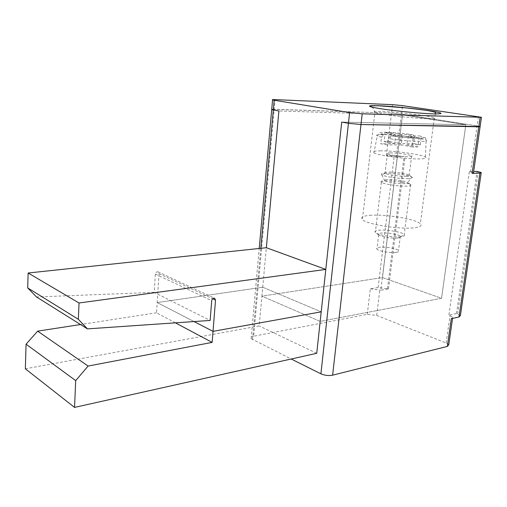 <?xml version="1.0" encoding="UTF-8"?>
<svg xmlns="http://www.w3.org/2000/svg" width="507" height="507" viewBox="0 0 507 507"><rect width="100%" height="100%" fill="white"/><g stroke="black" fill="none" stroke-linecap="round" stroke-linejoin="round"><path stroke-width="0.38" stroke-dasharray="2.54 1.9" d="M369.673 215.361C384.572 213.903 415.886 218.999 420.347 223.771C422.293 225.761 420.145 227.111 413.908 227.833C399.396 229.601 366.51 224.24 362.41 219.588C360.319 217.408 362.739 215.995 369.673 215.361M175.397 322.832L156.524 312.787L157.176 302.565L194.01 321.552L157.176 302.565L262.727 287.235L321.21 311.83L262.727 287.235L261.91 296.151L320.177 321.394L441.54 298.287L382.443 277.576L261.91 296.151L320.177 321.394L441.54 298.287L382.443 277.576L261.91 296.151L262.727 287.235L157.176 302.565L159.027 273.641L158.057 271.866C156.625 271.625 155.719 272.36 155.345 274.078L154.191 292.374L210.152 320.443M402.526 114.855L382.443 277.576L402.526 114.855L278.907 110.97L402.526 114.855L465.825 124.766L402.526 114.855M465.825 124.766L441.54 298.287L465.825 124.766L341.724 122.098L465.825 124.766M448.765 344.76L446.122 342.998L376.682 315.405L367.271 314.359L253.658 336.23L274.217 109.265L271.72 109.303L391.531 113.137L274.217 109.265L275.086 99.632M367.271 314.359L370.351 288.813L378.095 287.539L388.489 288.927L380.814 290.219L397.273 156.859L396.233 156.644L401.468 114.113L391.531 113.137L401.468 114.113L477.138 125.907L401.468 114.113L402.514 105.633M480.116 126.522L477.138 125.907L480.085 126.756M154.191 292.374L36.504 296.963M380.06 150.845C393.198 150.585 421.285 154.356 425.392 157.005C427.186 158.114 425.322 158.748 419.815 158.906C407.032 159.318 377.778 155.395 373.874 152.81C371.904 151.593 373.963 150.94 380.06 150.845M390.219 152.905C396.366 152.765 409.732 154.559 411.652 155.795C412.527 156.333 411.627 156.638 408.953 156.701C402.875 156.878 389.224 155.041 387.373 153.817C386.473 153.26 387.424 152.956 390.219 152.905M406.475 176.29C400.46 176.613 387.025 174.712 385.073 173.274L385.028 173.248C384.141 172.595 385.098 172.209 387.887 172.095C394.021 171.81 407.311 173.705 409.193 175.149L409.238 175.181C410.024 175.79 409.098 176.163 406.475 176.29M402.349 135.813L401.17 144.869L412.216 146.979L413.072 137.746L402.349 135.813L390.751 135.743L388.356 138.519L386.904 144.92L380.637 143.703L381.575 137.258L383.571 134.488L395.333 134.545L385.035 132.688L391.182 132.752L389.794 141.643L384.281 141.643L385.035 132.688M397.805 237.986C392.697 238.651 381.606 236.934 379.109 235.109L378.685 234.779C377.924 233.923 378.805 233.353 381.321 233.062C386.86 232.383 398.724 234.392 400.321 236.3L400.555 236.617C400.79 237.282 399.871 237.739 397.805 237.986M395.98 252.429C390.504 253.253 378.476 251.142 376.948 249.121C376.2 248.208 377.081 247.581 379.591 247.251C385.124 246.484 396.93 248.55 398.508 250.591C399.237 251.478 398.394 252.087 395.98 252.429M400.879 236.725C394.066 237.606 379.173 235.305 375.883 232.89L375.338 232.472C374.324 231.338 375.503 230.584 378.881 230.21C386.277 229.335 402.057 231.991 404.212 234.507L404.51 234.912C404.846 235.793 403.635 236.395 400.879 236.725M407.305 186.101C399.966 186.589 383.539 184.174 381.365 182.324L381.34 182.305C380.313 181.468 381.486 180.961 384.857 180.784C392.272 180.365 408.23 182.691 410.569 184.573L410.594 184.586C411.621 185.397 410.524 185.898 407.305 186.101M405.068 183.661C399.301 184.028 386.435 182.152 384.718 180.714L384.705 180.707C383.881 180.055 384.794 179.662 387.437 179.529C393.261 179.199 405.866 181.037 407.66 182.495L407.666 182.495C408.477 183.128 407.609 183.515 405.068 183.661M408.648 178.635C401.107 179.066 384.198 176.658 381.822 174.839L381.765 174.801C380.681 173.977 381.885 173.489 385.383 173.337C393.058 172.969 409.605 175.34 412.02 177.177L412.071 177.216C413.072 177.995 411.931 178.464 408.648 178.635M391.182 132.752L401.481 134.596L412.438 134.691C413.541 134.83 414.124 135.743 414.194 137.429L414.048 143.633L420.316 144.806L406.684 144.85L408.496 135.857L419.219 137.777L417.724 146.948L412.216 146.979M406.684 144.85L417.724 146.948M389.794 141.643L400.41 143.658L401.481 134.596M384.281 141.643L394.902 143.671L395.333 134.545M419.219 137.777L413.072 137.746M414.048 143.633L400.41 143.658M420.316 144.806L420.975 138.645C421.044 136.979 420.537 136.072 419.447 135.933L408.496 135.857M401.17 144.869L386.904 144.92M394.902 143.671L380.637 143.703M156.524 312.787L80.505 324.531M25.35 368.798L259.172 325.931L261.91 296.151M316.729 353.303L259.172 325.931M460.4 315.544L456.528 313.503L477.068 171.398M262.727 287.235L266.352 247.714M253.658 336.23C251.307 336.737 250.458 337.535 251.098 338.632L291.202 359.007M370.351 288.813L380.814 290.219M456.528 313.503L448.885 315.126L452.726 317.173L451.3 318.669M473.468 172.811L469.336 171.689L448.885 315.126M469.336 171.689L473.652 171.524M396.233 156.644L386.404 155.655L394.281 155.529L404.028 156.511L397.273 156.859M388.489 288.927L405.068 156.726M428.098 118.739C434.398 118.885 436.47 118.543 434.309 117.719C429.334 115.748 397.006 111.958 381.936 111.521C374.914 111.299 372.556 111.641 374.863 112.541C379.407 114.443 413.439 118.442 428.098 118.739M386.404 155.655L392.551 104.664M470.559 171.943L478.45 116.718M159.027 273.641L212.617 298.731M155.345 274.078L211.704 300.657M420.975 138.645L426.134 140.109C427.838 141.003 426.083 141.466 420.867 141.497C411.297 141.345 400.46 140.357 388.356 138.519M381.575 137.258L377.297 136.015C375.395 135.039 377.322 134.558 383.089 134.577C392.336 134.767 402.704 135.718 414.194 137.429M419.447 135.933C425.779 137.391 425.576 138.157 418.858 138.246C410.721 138.1 401.417 137.264 390.941 135.73M383.932 134.45C378.076 132.999 378.634 132.27 385.599 132.264C393.502 132.441 402.45 133.252 412.438 134.691M457.682 313.915L478.291 171.645M252.53 339.709L260.788 248.303M376.682 315.405L379.825 289.858M446.122 342.998L450.039 315.55M378.095 287.539L394.281 155.529M387.5 288.572L404.028 156.511M435.456 113.942L434.309 117.719L420.347 223.771M371.688 107.097C372.17 107.814 373.729 107.294 374.863 112.541L362.41 219.588M158.057 271.866L214.55 298.192M387.373 153.817L385.028 173.248M383.571 134.488C379.997 134.209 380.073 132.688 377.297 136.015L373.874 152.81M425.392 157.005L426.134 140.109C425.62 137.961 425.265 137.169 425.062 137.739L419.042 138.291C410.784 138.132 401.36 137.277 390.751 135.743M378.685 234.779L376.948 249.121M379.109 235.109L375.883 232.89M381.365 182.324L375.338 232.472M381.765 174.801L384.718 180.714L381.34 182.305M385.073 173.274L381.822 174.839M409.238 175.181L412.071 177.216M410.569 184.573L407.66 182.495L412.02 177.177M410.594 184.586L404.212 234.507M400.555 236.617L404.51 234.912M400.321 236.3L398.508 250.591M411.652 155.795L409.193 175.149M481.175 172.925L481.232 172.519M251.098 338.632L259.204 248.474M452.555 318.396L452.726 317.173"/><path stroke-width="0.76" d="M325.798 269.413L341.724 122.098L348.436 123.283L341.724 122.098L321.21 311.83L213.022 331.35L194.01 321.552L213.022 331.35L321.21 311.83L316.729 353.303L74.548 407.406L75.695 380.624L88.098 366.06L212.148 342.39L215.513 300.081L214.55 298.192C213.073 297.97 212.122 298.794 211.704 300.657L210.152 320.443L87.458 328.878L78.332 319.283L79.035 302.99L325.798 269.413L266.352 247.714L278.907 110.97L266.352 247.714L28.139 273L79.035 302.99M274.167 100.221L272.57 99.892C271.803 99.626 272.646 99.543 275.086 99.632L392.551 104.664L402.514 105.633L481.447 117.282L362.188 113.822L349.608 112.586L274.167 100.221L273.286 109.975L278.907 110.97L271.695 109.613L273.286 109.975L260.788 248.303M473.652 171.524L477.068 171.398L481.232 172.519L479.933 173.083L472.125 173.394L478.804 126.794L480.116 126.522L360.978 124.526L478.804 126.794L480.135 117.497M291.202 359.007L320.906 373.824L348.436 123.283L360.978 124.526L348.436 123.283L349.608 112.586M78.332 319.283L27.701 287.919L36.504 296.963L87.458 328.878M27.701 287.919L28.139 273M80.505 324.531L37.651 331.147L26.066 344.183L75.695 380.624M26.066 344.183L25.35 368.798L74.548 407.406M37.651 331.147L88.098 366.06M175.397 322.832L212.148 342.39M321.21 311.83L320.177 321.394M320.906 373.824C324.74 375.459 328.644 375.915 332.624 375.18L447.32 346.42L451.3 318.669L459.019 316.989L460.4 315.544L481.175 172.925M447.32 346.42L448.765 344.76L452.555 318.396M472.125 173.394C473.487 173.331 473.937 173.134 473.468 172.811L480.085 126.756M378.729 105.716C391.277 106.229 413.668 108.409 428.085 110.539C443.416 112.934 445.089 114.05 433.098 113.885C420.595 113.486 395.181 110.995 380.757 108.764C366.403 106.356 365.731 105.342 378.729 105.716M332.624 375.18L362.188 113.822M212.617 298.731L215.513 300.081M459.019 316.989L479.933 173.083M371.688 107.097L371.244 106.781C370.009 106.071 370.142 105.557 379.141 105.811L406.646 107.953L423.307 109.956C428.016 110.507 432.116 111.337 435.595 112.427L435.456 113.942M259.204 248.474L272.57 99.892M480.116 126.522L481.416 117.485"/></g></svg>
